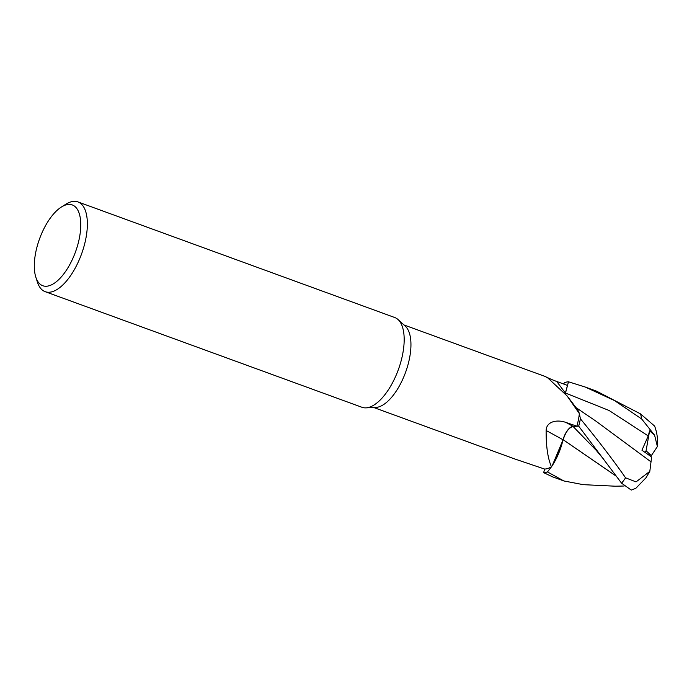<?xml version="1.0" encoding="UTF-8"?>
<svg xmlns="http://www.w3.org/2000/svg" width="692" height="692" viewBox="0 0 692 692"><rect width="100%" height="100%" fill="white"/><g stroke="black" fill="none" stroke-linecap="round" stroke-linejoin="round"><path stroke-width="1.04" d="M373.81 407.536L515.004 459.056L544.656 469.072L543.653 472.662A47.731 21.227 110 0 0 547.519 471.866L551.472 466.806C547.813 458.528 546.04 446.435 546.144 430.519A701.091 65.29 37.3 0 1 563.029 439.783A38.017 16.902 110 0 1 553.972 462.853A38.017 16.902 110 0 1 551.481 466.797L547.519 471.866A47.731 21.227 110 0 1 543.653 472.662L552.562 476.831L563.833 480.949L547.467 471.927L551.455 466.815A43.959 19.549 110 0 1 551.342 466.875A43.959 19.549 110 0 1 544.656 469.072L544.63 469.055M61.415 207.012L65.87 204.218A47.783 21.244 110 0 1 66.691 203.725A47.783 21.244 110 0 1 77.936 201.908L394.751 317.524A47.783 21.244 110 0 1 398.082 319.574L405.348 326.226A43.959 19.549 110 0 1 407.649 365.973A43.959 19.549 110 0 1 382.486 405.261A43.959 19.549 110 0 1 375.704 407.458L365.869 407.865A47.783 21.244 110 0 1 361.994 407.294L45.179 291.678A47.783 21.244 110 0 1 37.429 282.146L35.82 277.146A42.999 19.117 110 0 1 39.574 238.775A42.999 19.117 110 0 1 61.415 207.012A42.999 19.117 110 0 1 62.159 206.562A42.999 19.117 110 0 1 80.307 232.218A42.999 19.117 110 0 1 52.912 284.101A42.999 19.117 110 0 1 35.82 277.146M398.082 319.574A47.783 21.244 110 0 1 400.59 362.781A47.783 21.244 110 0 1 373.23 405.477A47.783 21.244 110 0 1 365.869 407.865M77.936 201.908A47.783 21.244 110 0 1 84.874 243.048A47.783 21.244 110 0 1 56.415 289.87A47.783 21.244 110 0 1 45.179 291.678M565.269 393.532A13.736 6.107 110 0 1 565.399 393.039L567.475 385.427L556.766 381.474C548.436 378.533 541.127 374.234 547.813 377.953L545.14 376.465L403.946 324.946M567.077 395.893L576.955 408.825A38.017 16.902 110 0 1 578.227 410.823A38.017 16.902 110 0 1 579.368 413.608L567.077 395.902L547.813 377.953M579.368 413.608A43.959 19.549 110 0 1 579.368 413.652A43.959 19.549 110 0 1 576.903 426.185L573.106 426.376A696.732 64.884 37.3 0 0 566.013 422.475L576.903 426.185M568.487 381.794L585.32 387.062L614.513 400.573L641.666 418.971L654.597 435.216L649.606 430.839L648.231 435.925L609.064 410.477L565.451 393.03L568.487 381.794A47.783 21.244 110 0 0 564.663 382.572L564.611 382.633A47.731 21.227 110 0 1 568.478 381.837L565.338 393.61M565.485 393.039L568.478 381.837A47.731 21.227 110 0 0 564.611 382.633L563.478 383.956M576.479 408.211L578.227 410.823M565.451 393.03L565.303 393.575M563.029 439.783A13.736 6.107 110 0 1 573.106 426.376M546.144 430.519C546.386 421.039 557.691 419.404 566.013 422.475M648.231 435.925L641.942 450.207L651.622 457.014L649.814 471.347L636.043 481.9L625.585 477.826C613.034 459.843 597.974 440.164 580.406 418.798L580.398 418.729A47.731 21.227 110 0 1 578.676 426.142L573.106 426.497C568.919 427.483 565.563 431.972 563.02 439.939M615.88 475.888L563.098 439.662L553.972 462.853M580.406 418.798A47.783 21.244 110 0 1 578.702 426.142L573.088 426.48C568.997 427.5 565.667 431.938 563.106 439.801C565.667 431.938 568.997 427.5 573.106 426.497L578.676 426.142L621.563 483.172L631.277 490.092L635.844 488.301L645.947 477.843L649.805 471.347M576.427 408.159L578.642 411.688L576.427 408.159M615.949 475.975L563.15 439.723L552.233 465.673L563.115 439.688M654.597 435.216L657.4 446.556L651.345 455.613L646.06 450.812L644.883 452.257L646.068 450.812L649.823 454.16L648.586 454.869M649.606 430.839L645.705 452.836M578.676 426.142A47.731 21.227 110 0 0 580.398 418.729L579.368 413.643M650.921 461.772L595.674 420.961L575.995 407.597M657.4 446.556C658.023 439.55 657.097 432.725 654.623 426.082L640.489 413.877L596.591 391.179L585.32 387.062M583.304 484.668L563.833 480.949M624.063 486.018L615.205 486.199M547.467 471.927A47.783 21.244 110 0 1 543.644 472.705M565.399 393.039A696.732 662.564 -25.9 0 1 556.766 381.474M573.106 426.497L596.253 450.371L603.822 459.419M625.585 477.826A47.783 21.244 110 0 1 621.563 483.172M640.489 413.877A47.783 21.244 110 0 1 641.666 418.971M582.837 484.642L615.759 486.225"/></g></svg>
